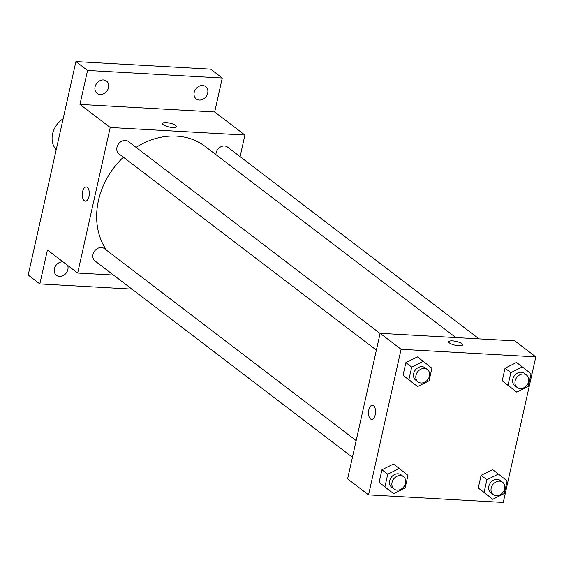 <?xml version="1.0" encoding="UTF-8"?>
<svg xmlns="http://www.w3.org/2000/svg" width="564" height="564" viewBox="0 0 564 564"><rect width="100%" height="100%" fill="white"/><g stroke="black" fill="none" stroke-linecap="round" stroke-linejoin="round"><path stroke-width="0.85" d="M63.133 118.771A20.692 17.061 127.3 0 0 56.224 149.679M131.913 289.106L39.832 283.932L28.2 275.063L75.921 61.575L210.633 69.139L222.265 78.015L214.672 111.975L79.961 104.41L87.554 70.444L75.921 61.575M39.832 283.932L47.425 249.972L77.677 273.039L110.213 127.478L79.961 104.41M87.293 187.375A7.113 3.511 93.2 0 1 89.197 195.384A7.113 3.511 93.2 0 1 85.404 201.151A7.113 3.511 93.2 0 1 82.295 193.847A7.113 3.511 93.2 0 1 86.2 186.945A7.113 3.511 93.2 0 1 87.293 187.375M95.076 86.835A7.762 6.394 -52.7 0 1 106.518 81.047A7.762 6.394 -52.7 0 1 108.549 87.589A7.762 6.394 -52.7 0 1 97.107 93.384A7.762 6.394 -52.7 0 1 95.076 86.835M194.22 92.404A7.762 6.394 -52.7 0 1 205.663 86.616A7.762 6.394 -52.7 0 1 207.693 93.159A7.762 6.394 -52.7 0 1 196.258 98.954A7.762 6.394 -52.7 0 1 194.22 92.404M87.554 70.444L222.265 78.015M110.213 127.478L244.924 135.05L214.672 111.975M244.924 135.05L240.095 156.658M67.624 265.369A7.762 6.394 -52.7 0 1 67.877 269.543A7.762 6.394 -52.7 0 1 56.435 275.331A7.762 6.394 -52.7 0 1 54.405 268.781A7.762 6.394 -52.7 0 1 63.083 261.907M455.832 337.582L205.211 146.464A72.418 59.713 127.3 0 0 176.483 136.114A72.418 59.713 127.3 0 0 136.072 147.366M123.389 157.215A72.418 59.713 127.3 0 0 106.589 250.275M113.484 275.049L77.677 273.039M380.115 333.472L128.409 141.522A7.762 6.394 127.3 0 0 125.328 140.415A7.762 6.394 127.3 0 0 117.594 145.491A7.762 6.394 127.3 0 0 118.997 153.859L376.385 350.145M356.166 440.604L104.46 248.653A7.762 6.394 127.3 0 0 101.379 247.547A7.762 6.394 127.3 0 0 93.645 252.623A7.762 6.394 127.3 0 0 95.048 260.991L352.437 457.277M215.92 154.628A7.762 6.394 -52.7 0 1 220.066 147.239A7.762 6.394 -52.7 0 1 227.553 147.091L479.055 338.886M172.626 127.492A7.113 1.96 -167.4 0 1 165.633 125.955A7.113 1.96 -167.4 0 1 162.481 123.502A7.113 1.96 -167.4 0 1 169.856 123.135A7.113 1.96 -167.4 0 1 176.363 126.604A7.113 1.96 -167.4 0 1 172.626 127.492M162.481 123.502A7.113 1.96 -167.4 0 1 169.856 123.142A7.113 1.96 -167.4 0 1 176.363 126.604M85.404 201.151A7.113 3.511 93.2 0 1 82.295 193.854A7.113 3.511 93.2 0 1 86.2 186.945M347.607 478.885L380.143 333.331L514.854 340.896L535.8 356.871L503.264 502.425L368.553 494.861L347.607 478.885M368.553 494.861L401.089 349.299L380.143 333.331M373.516 405.65A7.113 3.511 93.2 0 1 375.42 413.659A7.113 3.511 93.2 0 1 371.627 419.419A7.113 3.511 93.2 0 1 368.518 412.122A7.113 3.511 93.2 0 1 372.423 405.22A7.113 3.511 93.2 0 1 373.516 405.65M486.958 494.818L478.265 487.952L481.085 475.346L492.598 469.608L481.085 475.346L478.265 487.952L492.774 499.26L484.081 492.386L486.901 479.781L498.414 474.042L507.106 480.916L504.286 493.521L492.774 499.26M411.755 382.117L403.063 375.25L405.883 362.645L417.395 356.906L405.883 362.645L403.063 375.25L417.579 386.551L408.879 379.685L411.699 367.079L423.211 361.341L431.904 368.214L429.091 380.82L417.579 386.559M401.089 349.299L535.8 356.871M387.813 489.249L379.114 482.382L381.934 469.777L393.446 464.038L381.934 469.777L379.114 482.382L393.63 493.69L384.937 486.817L387.75 474.211L399.263 468.472L407.962 475.346L405.142 487.952L393.63 493.69M510.906 387.687L502.214 380.82L505.027 368.214L516.539 362.476L505.027 368.214L502.214 380.82L516.723 392.128L508.03 385.254L510.843 372.649L522.356 366.91L531.055 373.784L528.235 386.389L516.723 392.128M458.842 345.767A7.113 1.96 -167.4 0 1 451.849 344.223A7.113 1.96 -167.4 0 1 448.704 341.77A7.113 1.96 -167.4 0 1 456.072 341.41A7.113 1.96 -167.4 0 1 462.586 344.872A7.113 1.96 -167.4 0 1 458.842 345.767M448.704 341.777A7.113 1.96 -167.4 0 1 456.072 341.41A7.113 1.96 -167.4 0 1 462.586 344.879M371.627 419.419A7.113 3.511 93.2 0 1 368.518 412.122A7.113 3.511 93.2 0 1 372.423 405.22M526.572 375.123L524.245 373.347A7.762 6.394 127.3 0 0 521.164 372.24A7.762 6.394 127.3 0 0 513.43 377.316A7.762 6.394 127.3 0 0 514.833 385.691L517.16 387.461A7.762 6.394 127.3 0 0 526.952 385.177A7.762 6.394 127.3 0 0 526.572 375.123A7.762 6.394 127.3 0 0 523.498 374.017A7.762 6.394 127.3 0 0 515.757 379.093A7.762 6.394 127.3 0 0 517.16 387.461M508.03 385.254L502.214 380.82M510.843 372.649L505.027 368.214M522.356 366.91L516.539 362.476M502.623 482.255L500.296 480.479A7.762 6.394 127.3 0 0 497.222 479.372A7.762 6.394 127.3 0 0 489.489 484.448A7.762 6.394 127.3 0 0 490.891 492.823L493.218 494.593A7.762 6.394 127.3 0 0 503.01 492.309A7.762 6.394 127.3 0 0 502.623 482.255A7.762 6.394 127.3 0 0 499.549 481.148A7.762 6.394 127.3 0 0 491.815 486.224A7.762 6.394 127.3 0 0 493.218 494.593M484.081 492.386L478.265 487.952M486.901 479.781L481.085 475.346M498.414 474.042L492.598 469.608M427.427 369.554L425.101 367.777A7.762 6.394 127.3 0 0 422.02 366.671A7.762 6.394 127.3 0 0 414.286 371.746A7.762 6.394 127.3 0 0 415.689 380.122L418.016 381.891A7.762 6.394 127.3 0 0 427.808 379.6A7.762 6.394 127.3 0 0 427.427 369.554A7.762 6.394 127.3 0 0 424.347 368.447A7.762 6.394 127.3 0 0 416.613 373.523A7.762 6.394 127.3 0 0 418.016 381.891M408.879 379.685L403.063 375.25M411.699 367.079L405.883 362.645M423.211 361.341L417.395 356.906M403.479 476.686L401.152 474.909A7.762 6.394 127.3 0 0 398.071 473.802A7.762 6.394 127.3 0 0 390.337 478.878A7.762 6.394 127.3 0 0 391.74 487.254L394.067 489.023A7.762 6.394 127.3 0 0 403.859 486.732A7.762 6.394 127.3 0 0 403.479 476.686A7.762 6.394 127.3 0 0 400.398 475.579A7.762 6.394 127.3 0 0 392.664 480.655A7.762 6.394 127.3 0 0 394.067 489.023M384.937 486.817L379.114 482.382M387.75 474.211L381.934 469.777M399.263 468.472L393.446 464.038"/></g></svg>
